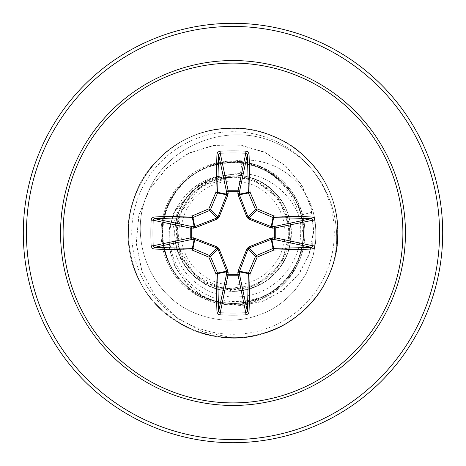 <?xml version="1.0" encoding="UTF-8"?>
<svg xmlns="http://www.w3.org/2000/svg" width="466" height="466" viewBox="0 0 466 466"><rect width="100%" height="100%" fill="white"/><g stroke="black" fill="none" stroke-linecap="round" stroke-linejoin="round"><path stroke-width="0.35" stroke-dasharray="2.33 1.75" d="M233 284.982A51.982 51.982 0 0 0 284.982 233A51.982 51.982 0 0 0 233 181.018A51.982 51.982 0 0 0 181.018 233A51.982 51.982 0 0 0 233 284.982M233 288.71A55.71 55.71 0 0 0 288.71 233A55.71 55.71 0 0 0 233 177.29A55.71 55.71 0 0 0 177.29 233A55.71 55.71 0 0 0 233 288.71M302.848 243.677C298.508 284.703 254.756 312.587 216.579 302.259C177.505 294.075 152.248 249.31 165.372 211.686C176.352 173.387 222.888 151.415 259.451 167.51C296.755 181.431 314.905 229.674 295.799 264.764C278.819 300.978 228.858 314.841 195.638 292.636C161.073 272.354 151.887 221.402 177.045 190.32C200.38 157.793 251.995 153.267 280.643 181.204C310.845 207.405 310.688 259.224 280.194 285.204C251.349 312.855 199.774 307.956 176.69 275.208C151.782 243.939 161.44 193.011 196.104 173.072C229.587 151.071 279.367 165.459 296.056 201.749C314.894 237.112 296.032 285.355 258.327 298.659C221.414 314.148 175.076 291 165.29 252.182C153.285 214.045 180.528 169.997 220.121 163.816C259.154 155.353 300.564 186.546 303.075 226.505C307.915 266.202 273.111 304.508 233 303.378C193.524 304.642 158.749 267.501 162.384 228.258C163.793 188.753 202.931 156.489 241.918 162.389C274.457 166.933 301.024 197.048 300.704 229.977C301.735 262.865 275.068 293.708 242.169 296.533C209.566 300.867 176.509 275.447 173.358 242.588C168.407 209.968 195.609 176.969 228.794 176.777C199.355 178.28 174.837 205.791 176.602 235.138C176.981 264.519 203.625 290.213 233 289.491C261.909 290.167 288.256 265.469 289.433 236.553C291.943 207.749 268.917 179.812 240.095 176.847L232.656 176.8L201.003 186.633L180.342 212.607L177.843 245.699L194.293 274.48L224.082 289.165L256.999 284.703L281.814 262.684L290.207 230.536L279.332 199.122L252.904 179.026L219.731 176.894L190.874 193.442L175.932 223.115L179.771 256.154L201.137 281.674L233 291.308C260.203 291.827 285.658 270.752 290.266 243.957C295.887 217.342 279.984 188.369 254.523 178.81C225.503 169.566 201.935 177.191 183.82 201.679C169.292 228.451 172.35 253.026 193 275.418C216.562 294.722 241.277 296.335 267.146 280.258C290.534 260.739 296.76 236.769 285.833 208.337C274.748 183.482 244.953 169.356 218.7 176.474C192.242 182.713 172.665 209.281 174.797 236.431C175.886 263.61 198.405 287.79 225.439 290.813C252.339 294.844 280.316 277.27 288.367 251.285C295.875 221.764 286.87 198.691 261.356 182.055C233.775 169.135 209.415 173.643 188.287 195.58C170.416 220.249 170.271 245.017 187.85 269.896C208.721 292.071 233.029 296.865 260.762 284.272C284.912 271.806 297.331 241.103 288.425 215.228C280.515 189.091 252.403 171.348 225.41 175.507C192.988 177.086 166.822 208.78 170.026 240.963C171.733 273.373 200.718 300.599 233 301.543C259.935 302.044 280.87 290.883 295.811 268.067A71.933 71.933 0 0 1 161.067 233A71.933 71.933 0 0 1 233 161.067A71.933 71.933 0 0 0 161.067 233A71.933 71.933 0 0 0 233 304.933A71.933 71.933 0 0 0 304.933 233A71.933 71.933 0 0 0 233 161.067A71.933 71.933 0 0 1 234.019 161.073A69.55 69.55 0 0 1 313.175 211.896L301.636 214.931C304.106 224.495 304.508 234.078 302.848 243.677C306.418 205.296 271.096 168.692 233 174.109L225.41 175.507M295.811 268.067C304.945 251.226 307.199 233.431 302.568 214.686C293.825 186.266 274.94 168.779 245.914 162.232L233.46 161.172A69.55 69.55 0 0 1 313.175 211.896C315.342 220.878 314.696 219.428 315.261 222.451L316.006 233.699L315.505 243.042L313.065 256.067L306.244 273.571L295.817 289.188C286.083 300.308 275.674 308.172 264.583 312.779C242.337 322.332 219.591 322.629 196.343 313.67C150.926 296.755 126.175 237.578 148.683 190.949C168.523 143.382 232.307 119.611 280.748 145.328C330.015 168.092 353.42 237.031 323.206 286.444C295.287 336.638 223.802 353.56 176.334 321.22C120.088 287.819 111.706 200.724 160.549 157.211C200.974 116.407 274.375 119.383 311.358 163.333C350.677 205.209 345.044 278.447 299.795 313.822C250.859 357.241 165.343 338.724 138.757 278.953C112.189 228.025 137.365 159.017 190.483 137.155C242.332 112.446 310.391 140.097 330.312 193.967C353.135 246.677 323.049 313.694 268.492 331.658C207.754 355.954 133.55 309.581 128.767 244.335C121.003 187.425 168.051 131.01 225.433 128.424C282.588 122.721 337.267 171.779 337.78 229.214C341.415 286.538 290.417 339.411 233 337.85L203.036 331.891L176.492 317.69L155.533 296.696L141.792 270.915L136.229 242.681L139.066 214.5L149.807 188.765L167.288 167.614L189.79 152.708L215.234 145.112L241.336 145.252L265.847 152.842L286.724 166.991L302.3 186.26L311.422 208.809L313.548 232.598L308.748 255.543L297.692 275.703L281.557 291.46L261.933 301.624L240.625 305.556L219.544 303.162L200.485 294.896L184.996 281.726L174.261 264.985L169.001 246.269L169.414 227.28L175.21 209.653L199.599 184.012L232.656 176.8M233 442.7A209.7 209.7 0 0 0 442.7 233A209.7 209.7 0 0 0 233 23.3A209.7 209.7 0 0 0 23.3 233A209.7 209.7 0 0 0 233 442.7A209.7 209.7 0 0 1 23.3 233A209.7 209.7 0 0 1 233 23.3M233.46 161.172C264.816 161.288 294.116 184.507 301.636 214.931M241.918 162.389L240.095 176.847M233 291.308L233 337.85L203.281 331.978L176.899 317.993L155.982 297.302L142.124 271.841L136.293 243.899L138.722 215.892L148.969 190.186L165.919 168.867L187.944 153.594L213.014 145.462L238.936 144.914L263.488 151.753L284.656 165.15L300.768 183.761L310.647 205.826L313.676 229.371L309.849 252.356L299.743 272.872L284.441 289.27L265.428 300.331L244.464 305.323L223.377 304.071L203.968 296.929L187.798 284.749L176.101 268.76L169.671 250.487L168.826 231.567L173.381 213.638L195.79 186.348L227.915 176.567L232.435 176.754M302.568 214.686L313.175 211.896C315.342 220.878 314.696 219.428 315.261 222.451L316.006 233.699L315.505 243.042L313.065 256.067L306.244 273.571L295.817 289.188C286.083 300.308 275.674 308.172 264.583 312.779C242.337 322.332 219.591 322.629 196.343 313.67C150.926 296.755 126.175 237.578 148.683 190.949C168.523 143.382 232.307 119.611 280.748 145.328C330.015 168.092 353.42 237.031 323.206 286.444C295.287 336.638 223.802 353.56 176.334 321.22C120.088 287.819 111.706 200.724 160.549 157.211C200.974 116.407 274.375 119.383 311.358 163.333C350.677 205.209 345.044 278.447 299.795 313.822C250.859 357.241 165.343 338.724 138.757 278.953C112.189 228.025 137.365 159.017 190.483 137.155C242.332 112.446 310.391 140.097 330.312 193.967C353.135 246.677 323.049 313.694 268.492 331.658C207.754 355.954 133.55 309.581 128.767 244.335C121.003 187.425 168.051 131.01 225.433 128.424C282.588 122.721 337.267 171.779 337.78 229.214C341.415 286.538 290.417 339.411 233 337.85L233 303.378M228.794 176.777L227.915 176.567M233 439.555A206.555 206.555 0 0 0 439.555 233A206.555 206.555 0 0 0 233 26.445A206.555 206.555 0 0 0 26.445 233A206.555 206.555 0 0 0 233 439.555M233 131.709A101.291 101.291 0 0 0 131.709 233A101.291 101.291 0 0 0 233 334.291A101.291 101.291 0 0 0 334.291 233A101.291 101.291 0 0 0 233 131.709M233 304.933A71.933 71.933 0 0 0 304.933 233A71.933 71.933 0 0 0 233 161.067"/><path stroke-width="0.7" d="M216.97 312.01A1.573 0.588 178 0 0 218.659 311.422L226.604 273.804A1.573 0.536 -178.2 0 0 228.107 274.334L220.226 312.855A208.116 79.645 0 0 0 233 313.006A208.116 79.645 0 0 0 245.774 312.855L247.341 311.422A208.127 18.139 -90 0 0 248.331 273.618L239.338 271.829L239.396 273.804A1.573 1.45 -11.9 0 1 237.829 275.255L228.171 275.255A1.573 1.45 11.9 0 1 226.604 273.804L226.581 271.224L217.942 248.908L210.475 256.376A207.702 18.104 67.5 0 0 217.546 273.018A1.573 1.567 78.8 0 1 217.669 273.618A208.127 18.139 90 0 0 218.659 311.422L220.226 312.855L220.133 314.923L218.152 314.235L216.97 312.01A209.7 18.279 -90 0 1 215.974 273.926A209.269 18.238 -112.5 0 1 208.844 257.156A209.269 18.238 -157.5 0 1 192.074 250.026L192.982 248.454A207.702 18.104 22.5 0 0 209.624 255.525A1.573 1.567 45 0 1 210.475 256.376L208.844 257.156L209.624 255.525L217.092 248.058L194.171 239.338A1.573 0.536 88.2 0 1 193.635 237.835L217.29 246.968L219.032 248.71L227.961 271.154L228.107 274.334L237.893 274.334L238.039 271.154L246.968 248.71L248.71 246.968L271.154 238.039L274.334 237.893A1.573 0.536 -88.2 0 1 273.804 239.396L271.224 239.419L248.908 248.058L248.058 248.908L239.338 271.829A1.573 0.536 -1.8 0 1 237.835 272.365M151.077 245.867L153.145 245.774L190.745 237.829A1.573 1.45 78.1 0 0 192.196 239.396L194.171 239.338L192.382 248.331A1.573 0.303 -89 0 0 192.074 250.026A209.7 18.279 180 0 1 153.99 249.03L152.161 248.273L151.077 245.867A209.688 80.245 -90 0 1 150.926 233A209.688 80.245 -90 0 1 151.077 220.133L153.145 220.226A208.116 79.645 90 0 0 152.994 233A208.116 79.645 90 0 0 153.145 245.774L154.578 247.341A208.127 18.139 0 0 0 192.382 248.331A1.573 1.567 11.2 0 1 192.982 248.454L194.776 239.419A1.573 0.478 110.9 0 1 194.846 238.039M238.039 271.154A1.573 0.478 -159.1 0 0 239.419 271.224L248.454 273.018L250.026 273.926A1.573 0.303 1 0 1 248.331 273.618A1.573 1.567 -78.8 0 1 248.454 273.018A207.702 18.104 -67.5 0 0 255.525 256.376A1.573 1.567 -45 0 1 256.376 255.525A207.702 18.104 -22.5 0 0 273.018 248.454A1.573 1.567 -11.2 0 1 273.618 248.331A208.127 18.139 0 0 0 311.422 247.341L273.804 239.396A1.573 1.45 -78.1 0 0 275.255 237.829L274.334 237.893L274.334 228.107L271.154 227.961L248.71 219.032L246.968 217.29L238.039 194.846L237.893 191.666A1.573 0.536 -178.2 0 1 239.396 192.196L239.419 194.776L248.058 217.092L248.908 217.942L271.224 226.581L273.804 226.604A1.573 1.45 -101.9 0 1 275.255 228.171L275.255 237.829L312.855 245.774L314.923 245.867L314.235 247.848L312.01 249.03A209.7 18.279 180 0 1 273.926 250.026A209.269 18.238 157.5 0 1 257.156 257.156A209.269 18.238 112.5 0 1 250.026 273.926A209.7 18.279 90 0 1 249.03 312.01L248.273 313.839L245.867 314.923A209.688 80.245 180 0 1 233 315.074A209.688 80.245 180 0 1 220.133 314.923M151.077 220.133L151.765 218.152L153.99 216.97A209.7 18.279 0 0 1 192.074 215.974A209.269 18.238 -22.5 0 1 208.844 208.844A209.269 18.238 -67.5 0 1 215.974 192.074A209.7 18.279 -90 0 1 216.97 153.99L217.727 152.161L220.133 151.077A209.688 80.245 0 0 1 233 150.926A209.688 80.245 0 0 1 245.867 151.077L245.774 153.145L237.893 191.666L228.107 191.666L228.171 190.745L237.829 190.745A1.573 1.45 -168.1 0 1 239.396 192.196L247.341 154.578L245.774 153.145A208.116 79.645 180 0 0 220.226 153.145L218.659 154.578A208.127 18.139 90 0 0 217.669 192.382A1.573 1.567 101.2 0 1 217.546 192.982A207.702 18.104 112.5 0 0 210.475 209.624A1.573 1.567 135 0 1 209.624 210.475A207.702 18.104 157.5 0 0 192.982 217.546A1.573 1.567 168.8 0 1 192.382 217.669A208.127 18.139 180 0 0 154.578 218.659L153.145 220.226L190.745 228.171A1.573 1.45 101.9 0 1 192.196 226.604A1.573 0.536 -88.2 0 0 191.666 228.107L191.666 237.893L193.635 237.835M153.99 216.97A1.573 0.588 88 0 0 154.578 218.659L192.196 226.604L194.776 226.581L217.092 217.942L217.942 217.092L226.581 194.776L226.604 192.196A1.573 0.536 -1.8 0 1 228.107 191.666L227.961 194.846L219.032 217.29L217.29 219.032L194.846 227.961L190.745 228.171L190.745 237.829L191.666 237.893A1.573 0.536 88.2 0 0 192.196 239.396L154.578 247.341A1.573 0.588 -88 0 0 153.99 249.03M233 63.102A169.898 169.898 0 0 1 402.898 233A169.898 169.898 0 0 1 233 402.898A169.898 169.898 0 0 1 63.102 233A169.898 169.898 0 0 1 233 63.102M245.867 151.077L247.848 151.765L249.03 153.99A209.7 18.279 90 0 1 250.026 192.074A1.573 0.303 179 0 0 248.331 192.382A208.127 18.139 -90 0 0 247.341 154.578A1.573 0.588 178 0 1 249.03 153.99M312.01 249.03A1.573 0.588 88 0 0 311.422 247.341L312.855 245.774A208.116 79.645 -90 0 0 312.855 220.226L311.422 218.659A208.127 18.139 180 0 0 273.618 217.669A1.573 1.567 -168.8 0 1 273.018 217.546A207.702 18.104 -157.5 0 0 256.376 210.475L257.156 208.844A209.269 18.238 22.5 0 1 273.926 215.974A209.7 18.279 0 0 1 312.01 216.97L313.839 217.727L314.923 220.133A209.688 80.245 90 0 1 314.923 245.867M233 23.3A209.7 209.7 0 0 1 442.7 233A209.7 209.7 0 0 1 233 442.7A209.7 209.7 0 0 1 23.3 233A209.7 209.7 0 0 1 233 23.3A209.7 209.7 0 0 0 23.3 233A209.7 209.7 0 0 0 233 442.7M219.032 248.71L217.942 248.908L217.092 248.058L217.29 246.968M248.71 219.032L248.908 217.942L256.376 210.475A1.573 1.567 -135 0 1 255.525 209.624A207.702 18.104 -112.5 0 0 248.454 192.982A1.573 1.567 -101.2 0 1 248.331 192.382L239.338 194.171A1.573 0.536 -178.2 0 0 237.835 193.635M216.97 153.99A1.573 0.588 2 0 1 218.659 154.578L226.604 192.196A1.573 1.45 168.1 0 1 228.171 190.745L220.226 153.145L220.133 151.077M246.968 248.71L248.058 248.908L255.525 256.376L257.156 257.156L256.376 255.525L248.908 248.058L248.71 246.968M249.03 312.01A1.573 0.588 2 0 1 247.341 311.422L239.396 273.804A1.573 0.536 -1.8 0 1 237.893 274.334L245.774 312.855L245.867 314.923M271.154 238.039A1.573 0.478 -110.9 0 1 271.224 239.419L273.018 248.454L273.926 250.026A1.573 0.303 89 0 0 273.618 248.331L271.829 239.338A1.573 0.536 -88.2 0 0 272.365 237.835M227.961 271.154A1.573 0.478 159.1 0 1 226.581 271.224L217.546 273.018L215.974 273.926A1.573 0.303 179 0 0 217.669 273.618L226.662 271.829A1.573 0.536 -178.2 0 0 228.165 272.365M314.923 220.133L312.855 220.226L274.334 228.107A1.573 0.536 88.2 0 0 273.804 226.604L311.422 218.659A1.573 0.588 -88 0 0 312.01 216.97M272.365 228.165A1.573 0.536 88.2 0 0 271.829 226.662L273.618 217.669A1.573 0.303 -89 0 0 273.926 215.974L273.018 217.546L271.224 226.581A1.573 0.478 110.9 0 1 271.154 227.961M246.968 217.29L248.058 217.092L255.525 209.624L257.156 208.844A209.269 18.238 67.5 0 0 250.026 192.074L248.454 192.982L239.419 194.776A1.573 0.478 159.1 0 0 238.039 194.846M194.846 227.961A1.573 0.478 -110.9 0 1 194.776 226.581L192.982 217.546L192.074 215.974A1.573 0.303 89 0 0 192.382 217.669L194.171 226.662A1.573 0.536 -88.2 0 0 193.635 228.165M219.032 217.29L217.942 217.092L210.475 209.624L208.844 208.844L209.624 210.475L217.092 217.942L217.29 219.032M228.165 193.635A1.573 0.536 -1.8 0 0 226.662 194.171L217.669 192.382A1.573 0.303 1 0 0 215.974 192.074L217.546 192.982L226.581 194.776A1.573 0.478 -159.1 0 1 227.961 194.846M233 405.449A172.449 172.449 0 0 1 60.551 233A172.449 172.449 0 0 1 233 60.551A172.449 172.449 0 0 1 405.449 233A172.449 172.449 0 0 1 233 405.449M233 26.445A206.555 206.555 0 0 1 439.555 233A206.555 206.555 0 0 1 233 439.555A206.555 206.555 0 0 1 26.445 233A206.555 206.555 0 0 1 233 26.445"/></g></svg>

